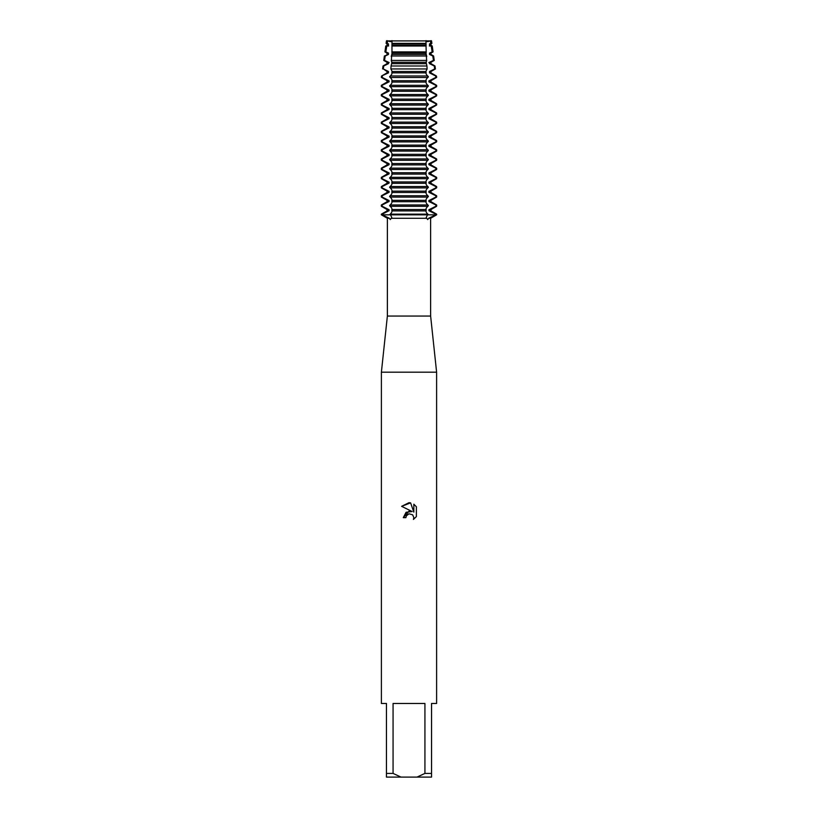 <?xml version="1.0" encoding="UTF-8"?>
<svg xmlns="http://www.w3.org/2000/svg" width="818" height="818" viewBox="0 0 818 818"><rect width="100%" height="100%" fill="white"/><g stroke="black" fill="none" stroke-linecap="round" stroke-linejoin="round"><path stroke-width="1.23" d="M427.804 214.827L435.902 214.827L428.622 218.283L427.732 219.582L426.198 217.619L427.804 214.152L390.196 214.152L391.802 217.619L390.268 219.582L389.378 218.283L382.098 214.827L427.804 214.827L382.098 214.827L381.392 214.152L387.037 210.901L388.489 210.901L388.489 209.551L387.037 209.551L381.392 206.3L382.098 206.3L382.098 204.95L381.392 204.95L387.037 201.698L388.489 201.698L388.489 200.349L387.037 200.349L381.392 197.097L382.098 197.097L382.098 195.747L381.392 195.747L387.037 192.496L388.489 192.496L388.489 191.146L387.037 191.146L381.392 187.895L382.098 187.895L382.098 186.545L381.392 186.545L387.037 183.293L388.489 183.293L388.489 181.944L387.037 181.944L381.392 178.692L382.098 178.692L382.098 177.342L381.392 177.342L387.037 174.091L388.489 174.091L388.489 172.741L387.037 172.741L381.392 169.49L382.098 169.49L382.098 168.14L381.392 168.14L387.037 164.888L388.489 164.888L388.489 163.539L387.037 163.539L381.392 160.287L382.098 160.287L382.098 158.937L381.392 158.937L387.037 155.686L388.489 155.686L388.489 154.336L387.037 154.336L381.392 151.085L382.098 151.085L382.098 149.735L381.392 149.735L387.037 146.483L388.489 146.483L388.489 145.134L387.037 145.134L381.392 141.882L382.098 141.882L382.098 140.532L381.392 140.532L387.037 137.281L388.489 137.281L388.489 135.931L387.037 135.931L381.392 132.68L382.098 132.68L382.098 131.33L381.392 131.33L387.037 128.078L388.489 128.078L388.489 126.729L387.037 126.729L381.392 123.477L382.098 123.477L382.098 122.127L381.392 122.127L387.037 118.876L388.489 118.876L388.489 117.526L387.037 117.526L381.392 114.275L382.098 114.275L382.098 112.925L381.392 112.925L387.037 109.673L388.489 109.673L388.489 108.324L387.037 108.324L381.392 105.072L382.098 105.072L382.098 103.722L381.392 103.722L387.037 100.471L388.489 100.471L388.489 99.121L387.037 99.121L381.392 95.87L382.098 95.87L382.098 94.52L381.392 94.52L387.037 91.268L388.489 91.268L388.489 89.919L387.037 89.919L381.392 86.667L382.098 86.667L382.098 85.317L381.392 85.317L387.037 82.066L388.489 82.066L388.489 80.716L387.037 80.716L381.423 77.475L382.129 77.475L382.333 75.982L381.628 75.982L387.037 72.863L388.489 72.863L388.489 71.514L383.315 68.957L383.734 65.982L383.008 65.982L387.037 63.661L388.489 63.661L388.489 62.311L387.037 62.311L383.765 60.43L384.542 60.43L385.206 55.992L384.378 55.992L388.489 54.458L388.489 53.109L385.83 51.902L386.791 45.992L385.759 45.992L388.489 45.256L388.489 43.906L387.231 43.374L387.671 40.9L431.546 40.9L431.884 43.374L430.963 43.906L430.963 45.256L432.241 45.992L431.209 45.992L432.17 51.902L433.059 51.902L430.963 53.109L430.963 54.458L433.622 55.992L432.794 55.992L433.458 60.43L434.235 60.43L430.963 62.311L430.963 63.661L434.992 65.982L434.266 65.982L434.685 68.957L435.401 68.957L430.963 71.514L430.963 72.863L436.372 75.982L435.667 75.982L435.871 77.475L436.577 77.475L430.963 80.716L430.963 82.066L436.607 85.317L435.902 85.317L435.902 86.667L436.607 86.667L430.963 89.919L430.963 91.268L436.607 94.52L435.902 94.52L435.902 95.87L436.607 95.87L430.963 99.121L430.963 100.471L436.607 103.722L435.902 103.722L435.902 105.072L436.607 105.072L430.963 108.324L430.963 109.673L436.607 112.925L435.902 112.925L435.902 114.275L436.607 114.275L430.963 117.526L430.963 118.876L436.607 122.127L435.902 122.127L435.902 123.477L436.607 123.477L430.963 126.729L430.963 128.078L436.607 131.33L435.902 131.33L435.902 132.68L436.607 132.68L430.963 135.931L430.963 137.281L436.607 140.532L435.902 140.532L435.902 141.882L436.607 141.882L430.963 145.134L430.963 146.483L436.607 149.735L435.902 149.735L435.902 151.085L436.607 151.085L430.963 154.336L430.963 155.686L436.607 158.937L435.902 158.937L435.902 160.287L436.607 160.287L430.963 163.539L430.963 164.888L436.607 168.14L435.902 168.14L435.902 169.49L436.607 169.49L430.963 172.741L430.963 174.091L436.607 177.342L435.902 177.342L435.902 178.692L436.607 178.692L430.963 181.944L430.963 183.293L436.607 186.545L435.902 186.545L435.902 187.895L436.607 187.895L430.963 191.146L430.963 192.496L436.607 195.747L435.902 195.747L435.902 197.097L436.607 197.097L430.963 200.349L430.963 201.698L436.607 204.95L435.902 204.95L435.902 206.3L436.607 206.3L430.963 209.551L430.963 210.901L436.607 214.152L435.902 214.152L436.607 214.827L427.804 214.827M431.096 40.634C427.558 41.902 425.871 41.902 426.025 40.634C425.871 41.902 427.558 41.902 431.096 40.634M389.378 218.283L387.374 218.283L387.374 316.055L430.626 316.055L436.607 372.19L436.607 703.48L431.546 703.48L431.546 773.419L424.931 773.419L417.006 777.1L431.546 777.1L431.546 773.419M428.622 218.283L430.626 218.283L430.626 316.055M391.321 218.283L426.679 218.283M387.374 316.055L381.392 372.19L436.607 372.19M405.892 517.682L406.311 515.882L405.892 517.682L403.284 517.682L409 511.148L412.16 511.536L401.618 506.332L409 502.692L410.605 502.865L413.826 512.14L413.826 504.195L416.382 506.782L416.382 516.587L413.417 519.43L413.836 517.651L412.671 514.849L409 513.786L412.671 514.849L413.836 517.651L413.417 519.43L416.382 516.587M417.006 777.1L400.994 777.1L393.069 773.419L393.069 703.48L424.931 703.48L424.931 773.419M412.16 511.536L406.086 512.273L403.284 517.682M407.231 514.686L408.98 513.786L406.311 515.882M416.382 506.782L413.826 504.205M410.605 502.865L401.618 506.332M391.975 40.634C392.129 41.902 390.442 41.902 386.904 40.634C390.442 41.902 392.129 41.902 391.975 40.634M386.454 40.9L387.671 40.9L386.454 40.9L386.116 43.374L387.231 43.374M381.392 214.152L381.392 214.827L387.374 218.283M381.392 372.19L381.392 703.48L386.454 703.48L386.454 777.1L400.994 777.1M386.454 773.419L393.069 773.419M381.29 214.623L389.143 210.666M387.037 210.901L387.037 209.551M389.143 209.786L381.29 205.829M381.29 205.42L389.143 201.463M387.037 201.698L387.037 200.349M389.143 200.584L381.29 196.627M381.29 196.218L389.143 192.261M387.037 192.496L387.037 191.146M389.143 191.381L381.29 187.424M381.29 187.015L389.143 183.058M387.037 183.293L387.037 181.944M389.143 182.179L381.29 178.222M381.29 177.813L389.143 173.856M387.037 174.091L387.037 172.741M389.143 172.976L381.29 169.019M381.29 168.61L389.143 164.653M387.037 164.888L387.037 163.539M389.143 163.774L381.29 159.817M381.29 159.408L389.143 155.451M387.037 155.686L387.037 154.336M389.143 154.571L381.29 150.614M381.29 150.205L389.143 146.248M387.037 146.483L387.037 145.134M389.143 145.369L381.29 141.412M381.29 141.003L389.143 137.046M387.037 137.281L387.037 135.931M389.143 136.166L381.29 132.209M381.29 131.8L389.143 127.843M387.037 128.078L387.037 126.729M389.143 126.964L381.29 123.007M381.29 122.598L389.143 118.641M387.037 118.876L387.037 117.526M389.143 117.761L381.29 113.804M381.29 113.395L389.143 109.438M387.037 109.673L387.037 108.324M389.143 108.559L381.29 104.602M381.29 104.193L389.143 100.236M387.037 100.471L387.037 99.121M389.143 99.356L381.29 95.399M381.29 94.99L389.143 91.033M387.037 91.268L387.037 89.919M389.143 90.154L381.29 86.197M381.29 85.788L389.143 81.831M387.037 82.066L387.037 80.716M389.143 80.951L381.29 76.994M381.423 77.475L381.628 75.982L388.489 72.863M387.037 72.863L387.037 71.514L388.489 71.514M387.037 71.514L383.315 68.957M383.734 65.982L388.489 63.661M387.037 63.661L387.037 62.311M389.143 62.546L384.153 60.215M385.206 55.992L388.489 54.458M387.037 54.458L387.037 53.109L388.489 53.109M387.037 53.109L384.941 51.902L385.83 51.902M436.71 205.829L428.857 209.786M430.963 210.901L429.511 210.901L429.511 209.551L430.963 209.551M409 206.3L427.804 206.3L427.804 204.95L390.196 204.95L390.196 206.3L409 206.3M430.963 200.349L429.511 200.349L429.511 201.698L430.963 201.698M428.857 201.463L436.71 205.42M428.857 210.666L436.71 214.623M436.71 196.627L428.857 200.584M409 197.097L427.804 197.097L427.804 195.747L390.196 195.747L390.196 197.097L409 197.097M430.963 191.146L429.511 191.146L429.511 192.496L430.963 192.496M428.857 192.261L436.71 196.218M436.71 187.424L428.857 191.381M409 187.895L427.804 187.895L427.804 186.545L390.196 186.545L390.196 187.895L409 187.895M430.963 181.944L429.511 181.944L429.511 183.293L430.963 183.293M428.857 183.058L436.71 187.015M436.71 178.222L428.857 182.179M409 178.692L427.804 178.692L427.804 177.342L390.196 177.342L390.196 178.692L409 178.692M430.963 172.741L429.511 172.741L429.511 174.091L430.963 174.091M428.857 173.856L436.71 177.813M436.71 169.019L428.857 172.976M409 169.49L427.804 169.49L427.804 168.14L390.196 168.14L390.196 169.49L409 169.49M430.963 163.539L429.511 163.539L429.511 164.888L430.963 164.888M428.857 164.653L436.71 168.61M436.71 159.817L428.857 163.774M409 160.287L427.804 160.287L427.804 158.937L390.196 158.937L390.196 160.287L409 160.287M430.963 154.336L429.511 154.336L429.511 155.686L430.963 155.686M428.857 155.451L436.71 159.408M436.71 150.614L428.857 154.571M409 151.085L427.804 151.085L427.804 149.735L390.196 149.735L390.196 151.085L409 151.085M430.963 145.134L429.511 145.134L429.511 146.483L430.963 146.483M428.857 146.248L436.71 150.205M436.71 141.412L428.857 145.369M409 141.882L427.804 141.882L427.804 140.532L390.196 140.532L390.196 141.882L409 141.882M430.963 135.931L429.511 135.931L429.511 137.281L430.963 137.281M428.857 137.046L436.71 141.003M436.71 132.209L428.857 136.166M409 132.68L427.804 132.68L427.804 131.33L390.196 131.33L390.196 132.68L409 132.68M430.963 126.729L429.511 126.729L429.511 128.078L430.963 128.078M428.857 127.843L436.71 131.8M436.71 123.007L428.857 126.964M409 123.477L427.804 123.477L427.804 122.127L390.196 122.127L390.196 123.477L409 123.477M430.963 117.526L429.511 117.526L429.511 118.876L430.963 118.876M428.857 118.641L436.71 122.598M436.71 113.804L428.857 117.761M409 114.275L427.804 114.275L427.804 112.925L390.196 112.925L390.196 114.275L409 114.275M430.963 108.324L429.511 108.324L429.511 109.673L430.963 109.673M428.857 109.438L436.71 113.395M436.71 104.602L428.857 108.559M409 105.072L427.804 105.072L427.804 103.722L390.196 103.722L390.196 105.072L409 105.072M430.963 99.121L429.511 99.121L429.511 100.471L430.963 100.471M428.857 100.236L436.71 104.193M436.71 95.399L428.857 99.356M409 95.87L427.804 95.87L427.804 94.52L390.196 94.52L390.196 95.87L409 95.87M430.963 89.919L429.511 89.919L429.511 91.268L430.963 91.268M428.857 91.033L436.71 94.99M436.71 86.197L428.857 90.154M409 86.667L427.804 86.667L427.804 85.317L390.196 85.317L390.196 86.667L409 86.667M430.963 80.716L429.511 80.716L429.511 82.066L430.963 82.066M428.857 81.831L436.71 85.788M436.71 76.994L428.857 80.951M409 77.475L427.783 77.475L427.661 75.982L390.339 75.982L390.217 77.475L409 77.475M434.685 68.957L429.511 71.514L429.511 72.863L430.963 72.863M429.511 72.863L435.667 75.982M429.511 71.514L430.963 71.514M390.871 68.957L427.129 68.957L426.935 65.982L391.065 65.982L390.871 68.957L392.006 71.166L392.006 73.221M430.963 62.311L429.511 62.311L429.511 63.661L430.963 63.661M429.511 63.661L434.266 65.982M433.847 60.215L428.857 62.546M409 60.43L426.597 60.43L426.372 55.992L391.628 55.992L391.403 60.43L409 60.43M432.17 51.902L429.511 53.109L429.511 54.458L430.963 54.458M429.511 54.458L432.794 55.992M429.511 53.109L430.963 53.109M391.791 51.902L426.209 51.902L426.045 45.992L391.955 45.992L392.006 54.816M388.632 45.992L386.791 45.992L388.489 45.256M431.546 40.9L430.329 40.9L430.769 43.374L429.511 43.906L429.511 45.256L430.963 45.256M429.511 45.256L431.209 45.992L429.368 45.992M387.037 45.256L387.037 43.906L388.489 43.906M429.511 43.906L430.963 43.906M387.037 43.906L386.116 43.374M430.769 43.374L431.884 43.374M426.045 45.992L426.055 43.906L391.945 43.906L391.996 43.374L426.004 43.374L425.994 40.9L392.006 40.9L391.955 45.992M391.812 54.223L391.249 56.554M391.249 60.215L391.812 62.546M392.006 61.963L391.065 65.982M391.812 72.628C392.333 73.559 391.618 74.878 389.675 76.585M389.675 76.994C391.618 78.702 392.333 80.021 391.812 80.951M392.006 80.368L392.006 82.424M391.812 81.831C392.333 82.761 391.618 84.08 389.675 85.788M389.675 86.197C391.618 87.904 392.333 89.223 391.812 90.154M392.006 89.571L392.006 91.626M391.812 91.033C392.333 91.964 391.618 93.283 389.675 94.99M389.675 95.399C391.618 97.107 392.333 98.426 391.812 99.356M392.006 98.773L392.006 100.829M391.812 100.236C392.333 101.166 391.618 102.485 389.675 104.193M389.675 104.602C391.618 106.309 392.333 107.628 391.812 108.559M392.006 107.976L392.006 110.031M391.812 109.438C392.333 110.369 391.618 111.688 389.675 113.395M389.675 113.804C391.618 115.512 392.333 116.831 391.812 117.761M392.006 117.178L392.006 119.234M391.812 118.641C392.333 119.571 391.618 120.89 389.675 122.598M389.675 123.007C391.618 124.714 392.333 126.033 391.812 126.964M392.006 126.381L392.006 128.436M391.812 127.843C392.333 128.774 391.618 130.093 389.675 131.8M389.675 132.209C391.618 133.917 392.333 135.236 391.812 136.166M392.006 135.583L392.006 137.639M391.812 137.046C392.333 137.976 391.618 139.295 389.675 141.003M389.675 141.412C391.618 143.119 392.333 144.438 391.812 145.369M392.006 144.786L392.006 146.841M391.812 146.248C392.333 147.179 391.618 148.498 389.675 150.205M389.675 150.614C391.618 152.322 392.333 153.641 391.812 154.571M392.006 153.988L392.006 156.044M391.812 155.451C392.333 156.381 391.618 157.7 389.675 159.408M389.675 159.817C391.618 161.524 392.333 162.843 391.812 163.774M392.006 163.191L392.006 165.246M391.812 164.653C392.333 165.584 391.618 166.903 389.675 168.61M389.675 169.019C391.618 170.727 392.333 172.046 391.812 172.976M392.006 172.393L392.006 174.449M391.812 173.856C392.333 174.786 391.618 176.105 389.675 177.813M389.675 178.222C391.618 179.929 392.333 181.248 391.812 182.179M392.006 181.596L392.006 183.651M391.812 183.058C392.333 183.989 391.618 185.308 389.675 187.015M389.675 187.424C391.618 189.132 392.333 190.451 391.812 191.381M392.006 190.798L392.006 192.854M391.812 192.261C392.333 193.191 391.618 194.51 389.675 196.218M389.675 196.627C391.618 198.334 392.333 199.653 391.812 200.584M392.006 200.001L392.006 202.056M391.812 201.463C392.333 202.394 391.618 203.713 389.675 205.42M389.675 205.829C391.618 207.537 392.333 208.856 391.812 209.786M392.006 209.203L392.006 211.259M391.812 210.666C392.333 211.596 391.618 212.915 389.675 214.623M428.325 214.623C426.382 212.915 425.667 211.596 426.188 210.666M425.994 211.259L425.994 209.203M426.188 209.786C425.667 208.856 426.382 207.537 428.325 205.829M428.325 205.42C426.382 203.713 425.667 202.394 426.188 201.463M425.994 202.056L425.994 200.001M426.188 200.584C425.667 199.653 426.382 198.334 428.325 196.627M428.325 196.218C426.382 194.51 425.667 193.191 426.188 192.261M425.994 192.854L425.994 190.798M426.188 191.381C425.667 190.451 426.382 189.132 428.325 187.424M428.325 187.015C426.382 185.308 425.667 183.989 426.188 183.058M425.994 183.651L425.994 181.596M426.188 182.179C425.667 181.248 426.382 179.929 428.325 178.222M428.325 177.813C426.382 176.105 425.667 174.786 426.188 173.856M425.994 174.449L425.994 172.393M426.188 172.976C425.667 172.046 426.382 170.727 428.325 169.019M428.325 168.61C426.382 166.903 425.667 165.584 426.188 164.653M425.994 165.246L425.994 163.191M426.188 163.774C425.667 162.843 426.382 161.524 428.325 159.817M428.325 159.408C426.382 157.7 425.667 156.381 426.188 155.451M425.994 156.044L425.994 153.988M426.188 154.571C425.667 153.641 426.382 152.322 428.325 150.614M428.325 150.205C426.382 148.498 425.667 147.179 426.188 146.248M425.994 146.841L425.994 144.786M426.188 145.369C425.667 144.438 426.382 143.119 428.325 141.412M428.325 141.003C426.382 139.295 425.667 137.976 426.188 137.046M425.994 137.639L425.994 135.583M426.188 136.166C425.667 135.236 426.382 133.917 428.325 132.209M428.325 131.8C426.382 130.093 425.667 128.774 426.188 127.843M425.994 128.436L425.994 126.381M426.188 126.964C425.667 126.033 426.382 124.714 428.325 123.007M428.325 122.598C426.382 120.89 425.667 119.571 426.188 118.641M425.994 119.234L425.994 117.178M426.188 117.761C425.667 116.831 426.382 115.512 428.325 113.804M428.325 113.395C426.382 111.688 425.667 110.369 426.188 109.438M425.994 110.031L425.994 107.976M426.188 108.559C425.667 107.628 426.382 106.309 428.325 104.602M428.325 104.193C426.382 102.485 425.667 101.166 426.188 100.236M425.994 100.829L425.994 98.773M426.188 99.356C425.667 98.426 426.382 97.107 428.325 95.399M428.325 94.99C426.382 93.283 425.667 91.964 426.188 91.033M425.994 91.626L425.994 89.571M426.188 90.154C425.667 89.223 426.382 87.904 428.325 86.197M428.325 85.788C426.382 84.08 425.667 82.761 426.188 81.831M425.994 82.424L425.994 80.368M426.188 80.951C425.667 80.021 426.382 78.702 428.325 76.994M428.325 76.585C426.382 74.878 425.667 73.559 426.188 72.628M425.994 73.221L425.994 71.166L427.129 68.957M426.935 65.982L425.994 61.963M426.188 62.546L426.751 60.215M426.751 56.554L426.188 54.223M425.994 54.816L426.209 51.902M426.055 43.906L426.004 43.374L426.055 43.906M391.945 45.256L426.055 45.256M391.945 53.109L426.055 53.109M391.945 54.458L426.055 54.458M391.945 62.311L426.055 62.311M391.945 63.661L426.055 63.661M391.945 71.514L426.055 71.514M391.945 72.863L426.055 72.863M391.945 80.716L426.055 80.716M391.945 82.066L426.055 82.066M391.945 89.919L426.055 89.919M391.945 91.268L426.055 91.268M391.945 99.121L426.055 99.121M391.945 100.471L426.055 100.471M391.945 108.324L426.055 108.324M391.945 109.673L426.055 109.673M391.945 117.526L426.055 117.526M391.945 118.876L426.055 118.876M391.945 126.729L426.055 126.729M391.945 128.078L426.055 128.078M391.945 135.931L426.055 135.931M391.945 137.281L426.055 137.281M391.945 145.134L426.055 145.134M391.945 146.483L426.055 146.483M391.945 154.336L426.055 154.336M391.945 155.686L426.055 155.686M391.945 163.539L426.055 163.539M391.945 164.888L426.055 164.888M391.945 172.741L426.055 172.741M391.945 174.091L426.055 174.091M391.945 181.944L426.055 181.944M391.945 183.293L426.055 183.293M391.945 191.146L426.055 191.146M391.945 192.496L426.055 192.496M391.945 200.349L426.055 200.349M391.945 201.698L426.055 201.698M391.945 210.901L426.055 210.901M391.945 209.551L426.055 209.551M430.626 218.283L436.607 214.827L436.607 214.152M432.241 45.992L433.059 51.902M433.622 55.992L434.235 60.43M434.992 65.982L435.401 68.957M436.372 75.982L436.577 77.475M436.607 85.317L436.607 86.667M436.607 94.52L436.607 95.87M436.607 103.722L436.607 105.072M436.607 112.925L436.607 114.275M436.607 122.127L436.607 123.477M436.607 131.33L436.607 132.68M436.607 140.532L436.607 141.882M436.607 149.735L436.607 151.085M436.607 158.937L436.607 160.287M436.607 168.14L436.607 169.49M436.607 177.342L436.607 178.692M436.607 186.545L436.607 187.895M436.607 195.747L436.607 197.097M436.607 204.95L436.607 206.3M383.008 65.982L382.599 68.957M384.378 55.992L383.765 60.43M385.759 45.992L384.941 51.902M381.392 204.95L381.392 206.3M381.392 195.747L381.392 197.097M381.392 186.545L381.392 187.895M381.392 177.342L381.392 178.692M381.392 168.14L381.392 169.49M381.392 158.937L381.392 160.287M381.392 149.735L381.392 151.085M381.392 140.532L381.392 141.882M381.392 131.33L381.392 132.68M381.392 122.127L381.392 123.477M381.392 112.925L381.392 114.275M381.392 103.722L381.392 105.072M381.392 94.52L381.392 95.87M381.392 85.317L381.392 86.667"/></g></svg>
